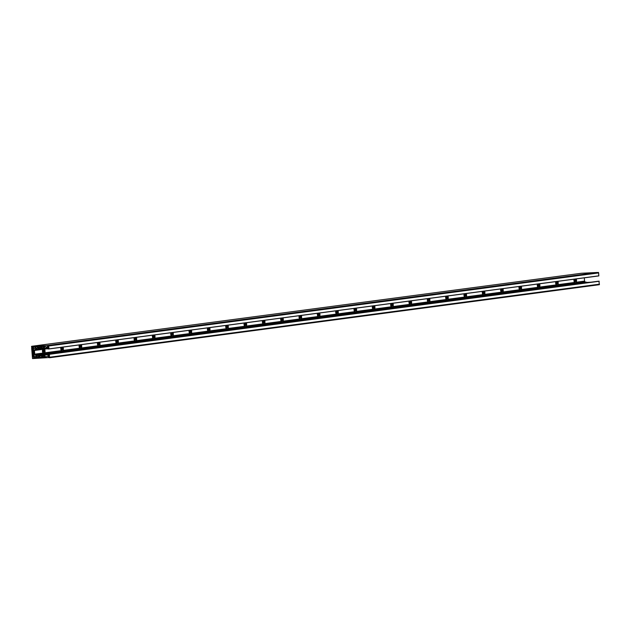 <?xml version="1.0" encoding="UTF-8"?>
<svg xmlns="http://www.w3.org/2000/svg" width="631" height="631" viewBox="0 0 631 631"><rect width="100%" height="100%" fill="white"/><g stroke="black" fill="none" stroke-linecap="round" stroke-linejoin="round"><path stroke-width="0.95" d="M48.256 356.176L49.226 356.341L48.169 356.507M598.985 281.205L49.147 354.251L598.977 281.205L599.34 284.699L48.059 357.611M48.319 357.54L49.392 357.454M49.273 357.548L48.342 357.596M49.289 357.548L48.461 357.335L48.287 356.476L49.265 356.341M49.226 356.341L49.439 357.185M48.248 356.184L48.295 354.299L48.697 356.144L49.344 355.939L49.242 354.575L48.516 354.543L49.399 354.306L49.502 357.745L599.34 284.699M599.45 284.179L49.612 357.225M48.658 346.79L47.357 346.837L47.633 345.977L47.199 345.764L48.555 345.804L47.601 345.922M47.554 346.94L48.532 346.892L48.555 345.804M47.727 347.302L47.191 347.373L47.278 346.94L47.727 347.31L47.846 348.943L48.027 347.137L48.705 347.279L48.808 348.643L48.106 348.998L48.997 348.888L48.603 345.465L31.55 346.387L31.597 347.042L32.023 346.916L31.668 348.044L32.52 358.582L48.051 357.611M48.784 345.969L598.622 272.923L598.835 275.842L48.958 348.959L598.787 275.913M598.622 272.923L598.48 272.458L48.642 345.504M597.044 272.489L47.207 345.536L598.48 272.458M576.182 278.91A2.398 1.294 -92.8 0 1 576.545 280.314A2.398 1.294 -92.8 0 1 576.206 282.231L575.535 282.869L574.581 282.443A2.398 1.294 -92.8 0 1 573.973 280.661A2.398 1.294 -92.8 0 1 574.131 279.186M574.723 279.107A2.398 1.294 -92.8 0 1 574.865 279.486L575.693 279.139A2.398 1.294 -92.8 0 1 575.819 279.509L575.795 280.961L574.052 281.197M574.06 279.454A1.286 0.694 -92.8 0 1 574.155 279.58L574.865 279.486M575.748 279.904L573.934 280.061M573.989 280.14L573.997 280.929L575.882 280.677M557.851 281.347A2.398 1.294 -92.8 0 1 558.214 282.751A2.398 1.294 -92.8 0 1 557.883 284.66L557.212 285.307L556.258 284.881A2.398 1.294 -92.8 0 1 555.651 283.09A2.398 1.294 -92.8 0 1 555.801 281.623M556.392 281.544A2.398 1.294 -92.8 0 1 556.534 281.915L557.37 281.576A2.398 1.294 -92.8 0 1 557.496 281.947L557.615 283.635A2.398 1.294 -92.8 0 1 557.544 284.029L555.69 283.635M555.73 281.891A1.286 0.694 -92.8 0 1 555.832 282.01L556.534 281.915M557.418 282.341L555.603 282.499M555.659 282.57L555.666 283.366L557.552 283.114M539.521 283.784A2.398 1.294 -92.8 0 1 539.884 285.188A2.398 1.294 -92.8 0 1 539.552 287.097L538.882 287.744L537.928 287.318A2.398 1.294 -92.8 0 1 537.32 285.527A2.398 1.294 -92.8 0 1 537.478 284.053M538.069 283.974A2.398 1.294 -92.8 0 1 538.211 284.352L539.04 284.013A2.398 1.294 -92.8 0 1 539.166 284.384L539.134 285.827L537.636 286.293A1.286 0.694 -92.8 0 1 537.509 286.506M537.399 284.321A1.286 0.694 -92.8 0 1 537.502 284.447L538.211 284.352M539.095 284.77L537.273 284.936M537.336 285.007L537.336 285.796L539.229 285.551M521.198 286.222A2.398 1.294 -92.8 0 1 521.561 287.626A2.398 1.294 -92.8 0 1 521.222 289.534L520.551 290.173L519.597 289.747A2.398 1.294 -92.8 0 1 518.99 287.965A2.398 1.294 -92.8 0 1 519.147 286.49M519.739 286.411A2.398 1.294 -92.8 0 1 519.881 286.789L520.709 286.45A2.398 1.294 -92.8 0 1 520.835 286.813L520.961 288.509A2.398 1.294 -92.8 0 1 520.89 288.903L519.037 288.509M519.076 286.758A1.286 0.694 -92.8 0 1 519.171 286.884L519.881 286.789M520.764 287.208L518.95 287.373M519.005 287.444L519.013 288.233M502.868 288.651A2.398 1.294 -92.8 0 1 503.23 290.055A2.398 1.294 -92.8 0 1 502.899 291.972L502.229 292.61L501.274 292.185A2.398 1.294 -92.8 0 1 500.667 290.394A2.398 1.294 -92.8 0 1 500.817 288.927M501.408 288.848A2.398 1.294 -92.8 0 1 501.55 289.219L502.386 288.88A2.398 1.294 -92.8 0 1 502.513 289.25L502.481 290.702L500.738 290.938M500.746 289.195A1.286 0.694 -92.8 0 1 500.848 289.313L501.55 289.219M502.434 289.645L500.62 289.803M500.675 289.874L500.683 290.67L502.568 290.418M484.537 291.088A2.398 1.294 -92.8 0 1 484.9 292.492A2.398 1.294 -92.8 0 1 484.569 294.401L483.898 295.048L482.944 294.622A2.398 1.294 -92.8 0 1 482.336 292.831A2.398 1.294 -92.8 0 1 482.494 291.364M483.086 291.285A2.398 1.294 -92.8 0 1 483.228 291.656L484.056 291.317A2.398 1.294 -92.8 0 1 484.182 291.688L484.308 293.376A2.398 1.294 -92.8 0 1 484.237 293.77L482.384 293.376L484.158 293.139M482.415 291.632A1.286 0.694 -92.8 0 1 482.518 291.751L483.228 291.656M484.111 292.074L482.289 292.24M482.352 292.311L482.352 293.107L484.245 292.855M466.214 293.525A2.398 1.294 -92.8 0 1 466.577 294.929A2.398 1.294 -92.8 0 1 466.238 296.838L465.568 297.485L464.613 297.051A2.398 1.294 -92.8 0 1 464.006 295.269A2.398 1.294 -92.8 0 1 464.164 293.794M464.755 293.715A2.398 1.294 -92.8 0 1 464.897 294.093L465.725 293.754A2.398 1.294 -92.8 0 1 465.852 294.117L465.828 295.568L464.085 295.805M464.093 294.062A1.286 0.694 -92.8 0 1 464.187 294.188L464.897 294.093M465.781 294.511L463.966 294.677M464.022 294.748L464.03 295.537L465.915 295.284M447.884 295.955A2.398 1.294 -92.8 0 1 448.247 297.359A2.398 1.294 -92.8 0 1 447.915 299.275L447.245 299.914L446.291 299.488A2.398 1.294 -92.8 0 1 445.683 297.706A2.398 1.294 -92.8 0 1 445.833 296.231M446.425 296.152A2.398 1.294 -92.8 0 1 446.567 296.531L447.403 296.184A2.398 1.294 -92.8 0 1 447.529 296.554L447.497 298.006L445.754 298.242M445.762 296.499A1.286 0.694 -92.8 0 1 445.865 296.617L446.567 296.531M447.45 296.949L445.636 297.106M445.691 297.177L445.699 297.974M429.553 298.392A2.398 1.294 -92.8 0 1 429.916 299.796A2.398 1.294 -92.8 0 1 429.585 301.705L428.914 302.352L427.96 301.926A2.398 1.294 -92.8 0 1 427.353 300.135A2.398 1.294 -92.8 0 1 427.51 298.668M428.102 298.589A2.398 1.294 -92.8 0 1 428.244 298.96L429.072 298.621A2.398 1.294 -92.8 0 1 429.198 298.991L429.167 300.443L427.424 300.679M427.432 298.936A1.286 0.694 -92.8 0 1 427.534 299.055L428.244 298.96M429.127 299.386L427.305 299.544M427.368 299.615L427.368 300.411L429.261 300.159M411.231 300.829A2.398 1.294 -92.8 0 1 411.593 302.233A2.398 1.294 -92.8 0 1 411.254 304.142L410.584 304.789L409.629 304.355A2.398 1.294 -92.8 0 1 409.022 302.572A2.398 1.294 -92.8 0 1 409.18 301.097M409.771 301.019A2.398 1.294 -92.8 0 1 409.913 301.397L410.742 301.058A2.398 1.294 -92.8 0 1 410.868 301.429L410.844 302.872L409.338 303.337A1.286 0.694 -92.8 0 1 409.211 303.55M409.109 301.366A1.286 0.694 -92.8 0 1 409.203 301.492L409.913 301.397M410.797 301.815L408.983 301.981M409.038 302.052L409.046 302.841L410.931 302.596M392.9 303.266A2.398 1.294 -92.8 0 1 393.263 304.663A2.398 1.294 -92.8 0 1 392.932 306.579L392.261 307.218L391.307 306.792A2.398 1.294 -92.8 0 1 390.699 305.01A2.398 1.294 -92.8 0 1 390.849 303.535M391.441 303.456A2.398 1.294 -92.8 0 1 391.583 303.834L392.419 303.487A2.398 1.294 -92.8 0 1 392.545 303.858L392.514 305.309L390.77 305.546M390.778 303.803A1.286 0.694 -92.8 0 1 390.881 303.929L391.583 303.834M392.466 304.252L390.652 304.418M390.707 304.489L390.715 305.278L392.6 305.025M374.569 305.696A2.398 1.294 -92.8 0 1 374.932 307.1A2.398 1.294 -92.8 0 1 374.601 309.016L373.931 309.655L372.976 309.229A2.398 1.294 -92.8 0 1 372.369 307.439A2.398 1.294 -92.8 0 1 372.527 305.972M373.118 305.893A2.398 1.294 -92.8 0 1 373.26 306.264L374.088 305.925A2.398 1.294 -92.8 0 1 374.215 306.295L374.183 307.747L372.44 307.983M372.448 306.24A1.286 0.694 -92.8 0 1 372.55 306.358L373.26 306.264M374.144 306.69L372.322 306.847M372.385 306.918L372.385 307.715M356.247 308.133A2.398 1.294 -92.8 0 1 356.61 309.537A2.398 1.294 -92.8 0 1 356.27 311.446L355.6 312.093L354.646 311.667A2.398 1.294 -92.8 0 1 354.038 309.876A2.398 1.294 -92.8 0 1 354.196 308.401M354.788 308.322A2.398 1.294 -92.8 0 1 354.93 308.701L355.758 308.362A2.398 1.294 -92.8 0 1 355.884 308.733L355.86 310.176L354.117 310.413M354.125 308.669A1.286 0.694 -92.8 0 1 354.22 308.796L354.93 308.701M355.813 309.119L353.999 309.285M354.054 309.356L354.062 310.152L355.947 309.9M337.916 310.57A2.398 1.294 -92.8 0 1 338.279 311.974A2.398 1.294 -92.8 0 1 337.948 313.883L337.277 314.53L336.323 314.096A2.398 1.294 -92.8 0 1 335.716 312.313A2.398 1.294 -92.8 0 1 335.866 310.838M336.457 310.76A2.398 1.294 -92.8 0 1 336.599 311.138L337.435 310.799A2.398 1.294 -92.8 0 1 337.561 311.162L337.53 312.613L336.031 313.079A1.286 0.694 -92.8 0 1 335.905 313.291M335.795 311.107A1.286 0.694 -92.8 0 1 335.897 311.233L336.599 311.138M337.482 311.556L335.668 311.722M335.724 311.793L335.731 312.582L337.617 312.329M319.586 313A2.398 1.294 -92.8 0 1 319.949 314.404A2.398 1.294 -92.8 0 1 319.617 316.32L318.947 316.959L317.992 316.533A2.398 1.294 -92.8 0 1 317.385 314.751A2.398 1.294 -92.8 0 1 317.543 313.276M318.134 313.197A2.398 1.294 -92.8 0 1 318.276 313.575L319.105 313.228A2.398 1.294 -92.8 0 1 319.231 313.599L319.199 315.05L317.456 315.287M317.464 313.544A1.286 0.694 -92.8 0 1 317.567 313.662L318.276 313.575M319.16 313.993L317.338 314.151M317.401 314.222L317.401 315.019M301.263 315.437A2.398 1.294 -92.8 0 1 301.626 316.841A2.398 1.294 -92.8 0 1 301.287 318.75L300.616 319.396L299.662 318.97A2.398 1.294 -92.8 0 1 299.055 317.18A2.398 1.294 -92.8 0 1 299.212 315.713M299.804 315.634A2.398 1.294 -92.8 0 1 299.946 316.005L300.774 315.666A2.398 1.294 -92.8 0 1 300.9 316.036L300.877 317.48L299.133 317.724M299.141 315.981A1.286 0.694 -92.8 0 1 299.236 316.099L299.946 316.005M300.829 316.423L299.015 316.588M299.07 316.659L299.078 317.456M282.933 317.874A2.398 1.294 -92.8 0 1 283.295 319.278A2.398 1.294 -92.8 0 1 282.964 321.187L282.294 321.834L281.339 321.4A2.398 1.294 -92.8 0 1 280.732 319.617A2.398 1.294 -92.8 0 1 280.882 318.142M281.473 318.063A2.398 1.294 -92.8 0 1 281.615 318.442L282.451 318.103A2.398 1.294 -92.8 0 1 282.578 318.474L282.696 320.162A2.398 1.294 -92.8 0 1 282.625 320.556L280.771 320.162M280.811 318.41A1.286 0.694 -92.8 0 1 280.913 318.537L281.615 318.442M282.499 318.86L280.685 319.026M280.74 319.097L280.748 319.885L282.633 319.641M264.602 320.311A2.398 1.294 -92.8 0 1 264.965 321.707A2.398 1.294 -92.8 0 1 264.634 323.624L263.963 324.263L263.009 323.837A2.398 1.294 -92.8 0 1 262.401 322.055A2.398 1.294 -92.8 0 1 262.559 320.58M263.151 320.501A2.398 1.294 -92.8 0 1 263.293 320.879L264.121 320.532A2.398 1.294 -92.8 0 1 264.247 320.903L264.215 322.354L262.717 322.812A1.286 0.694 -92.8 0 1 262.591 323.025M262.48 320.848A1.286 0.694 -92.8 0 1 262.583 320.974L263.293 320.879M264.176 321.297L262.354 321.455M262.417 321.534L262.417 322.323L264.31 322.07M246.279 322.741A2.398 1.294 -92.8 0 1 246.642 324.145A2.398 1.294 -92.8 0 1 246.303 326.061L245.633 326.7L244.678 326.274A2.398 1.294 -92.8 0 1 244.071 324.484A2.398 1.294 -92.8 0 1 244.229 323.017M244.82 322.938A2.398 1.294 -92.8 0 1 244.962 323.309L245.79 322.969A2.398 1.294 -92.8 0 1 245.916 323.34L245.893 324.791L244.15 325.028M244.158 323.285A1.286 0.694 -92.8 0 1 244.252 323.403L244.962 323.309M245.845 323.735L244.031 323.892M244.087 323.963L244.094 324.76M227.949 325.178A2.398 1.294 -92.8 0 1 228.312 326.582A2.398 1.294 -92.8 0 1 227.98 328.491L227.31 329.137L226.355 328.712A2.398 1.294 -92.8 0 1 225.748 326.921A2.398 1.294 -92.8 0 1 225.898 325.446M226.49 325.367A2.398 1.294 -92.8 0 1 226.632 325.746L227.46 325.407A2.398 1.294 -92.8 0 1 227.594 325.777L227.562 327.221L225.819 327.457M225.827 325.714A1.286 0.694 -92.8 0 1 225.93 325.841L226.632 325.746M227.515 326.164L225.701 326.33M225.756 326.401L225.764 327.189L227.649 326.945M209.618 327.615A2.398 1.294 -92.8 0 1 209.981 329.019A2.398 1.294 -92.8 0 1 209.65 330.928L208.979 331.575L208.025 331.141A2.398 1.294 -92.8 0 1 207.418 329.358A2.398 1.294 -92.8 0 1 207.575 327.883M208.167 327.805A2.398 1.294 -92.8 0 1 208.309 328.183L209.137 327.844A2.398 1.294 -92.8 0 1 209.263 328.207L209.389 329.903A2.398 1.294 -92.8 0 1 209.318 330.297L207.465 329.903L209.24 329.666M207.496 328.152A1.286 0.694 -92.8 0 1 207.599 328.278L208.309 328.183M209.192 328.601L207.37 328.767M207.433 328.838L207.433 329.627L209.326 329.374M191.296 330.045A2.398 1.294 -92.8 0 1 191.658 331.449A2.398 1.294 -92.8 0 1 191.319 333.365L190.649 334.004L189.694 333.578A2.398 1.294 -92.8 0 1 189.087 331.788A2.398 1.294 -92.8 0 1 189.245 330.321M189.836 330.242A2.398 1.294 -92.8 0 1 189.978 330.612L190.807 330.273A2.398 1.294 -92.8 0 1 190.933 330.644L190.909 332.095L189.166 332.332M189.174 330.589A1.286 0.694 -92.8 0 1 189.268 330.707L189.978 330.612M190.862 331.038L189.048 331.196M189.103 331.267L189.111 332.064L190.996 331.811M172.965 332.482A2.398 1.294 -92.8 0 1 173.328 333.886A2.398 1.294 -92.8 0 1 172.997 335.795L172.326 336.441L171.372 336.015A2.398 1.294 -92.8 0 1 170.764 334.225A2.398 1.294 -92.8 0 1 170.914 332.758M171.506 332.679A2.398 1.294 -92.8 0 1 171.648 333.05L172.476 332.711A2.398 1.294 -92.8 0 1 172.61 333.081L172.728 334.769A2.398 1.294 -92.8 0 1 172.657 335.164L170.804 334.769M170.843 333.026A1.286 0.694 -92.8 0 1 170.946 333.144L171.648 333.05M172.531 333.468L170.717 333.633M170.772 333.704L170.78 334.501M154.634 334.919A2.398 1.294 -92.8 0 1 154.997 336.323A2.398 1.294 -92.8 0 1 154.666 338.232L153.996 338.879L153.041 338.445A2.398 1.294 -92.8 0 1 152.434 336.662A2.398 1.294 -92.8 0 1 152.592 335.187M153.183 335.108A2.398 1.294 -92.8 0 1 153.325 335.487L154.153 335.148A2.398 1.294 -92.8 0 1 154.279 335.511L154.248 336.962L152.505 337.199M152.513 335.455A1.286 0.694 -92.8 0 1 152.615 335.582L153.325 335.487M154.209 335.905L152.386 336.071M152.45 336.142L152.45 336.93L154.343 336.686M136.312 337.348A2.398 1.294 -92.8 0 1 136.675 338.752A2.398 1.294 -92.8 0 1 136.335 340.669L135.665 341.308L134.711 340.882A2.398 1.294 -92.8 0 1 134.103 339.099A2.398 1.294 -92.8 0 1 134.261 337.624M134.853 337.546A2.398 1.294 -92.8 0 1 134.995 337.924L135.823 337.577A2.398 1.294 -92.8 0 1 135.949 337.948L135.925 339.399L134.419 339.857A1.286 0.694 -92.8 0 1 134.293 340.07M134.19 337.893A1.286 0.694 -92.8 0 1 134.285 338.011L134.995 337.924M135.878 338.342L134.064 338.5M134.119 338.579L134.127 339.368L136.012 339.115M117.981 339.786A2.398 1.294 -92.8 0 1 118.344 341.19A2.398 1.294 -92.8 0 1 118.013 343.098L117.342 343.745L116.388 343.319A2.398 1.294 -92.8 0 1 115.781 341.529A2.398 1.294 -92.8 0 1 115.93 340.062M116.522 339.983A2.398 1.294 -92.8 0 1 116.664 340.354L117.492 340.014A2.398 1.294 -92.8 0 1 117.626 340.385L117.595 341.836L115.852 342.073M115.859 340.33A1.286 0.694 -92.8 0 1 115.962 340.448L116.664 340.354M117.547 340.779L115.733 340.937M115.788 341.008L115.796 341.805L117.681 341.552M99.651 342.223A2.398 1.294 -92.8 0 1 100.013 343.627A2.398 1.294 -92.8 0 1 99.682 345.536L99.012 346.182L98.057 345.756A2.398 1.294 -92.8 0 1 97.45 343.966A2.398 1.294 -92.8 0 1 97.6 342.491M98.199 342.412A2.398 1.294 -92.8 0 1 98.341 342.791L99.17 342.452A2.398 1.294 -92.8 0 1 99.296 342.822L99.422 344.51A2.398 1.294 -92.8 0 1 99.351 344.905L97.497 344.51M97.529 342.759A1.286 0.694 -92.8 0 1 97.631 342.885L98.341 342.791M99.225 343.209L97.403 343.374M97.466 343.445L97.466 344.234M81.328 344.66A2.398 1.294 -92.8 0 1 81.691 346.064A2.398 1.294 -92.8 0 1 81.352 347.973L80.681 348.612L79.727 348.186A2.398 1.294 -92.8 0 1 79.12 346.403A2.398 1.294 -92.8 0 1 79.277 344.928M79.869 344.849A2.398 1.294 -92.8 0 1 80.011 345.228L80.839 344.889A2.398 1.294 -92.8 0 1 80.965 345.252L80.942 346.703L79.198 346.94M79.206 345.196A1.286 0.694 -92.8 0 1 79.301 345.323L80.011 345.228M80.894 345.646L79.08 345.812M79.135 345.883L79.143 346.671L81.028 346.419M62.997 347.089A2.398 1.294 -92.8 0 1 63.36 348.493A2.398 1.294 -92.8 0 1 63.029 350.41L62.359 351.049L61.404 350.623A2.398 1.294 -92.8 0 1 60.797 348.833A2.398 1.294 -92.8 0 1 60.947 347.365M61.538 347.287A2.398 1.294 -92.8 0 1 61.68 347.657L62.508 347.318A2.398 1.294 -92.8 0 1 62.643 347.689L62.611 349.14L61.112 349.598A1.286 0.694 -92.8 0 1 60.986 349.811M60.876 347.634A1.286 0.694 -92.8 0 1 60.978 347.752L61.68 347.657M62.564 348.083L60.75 348.241M60.805 348.312L60.813 349.109L62.698 348.856M42.545 350.071A1.286 0.694 -92.8 0 1 42.648 350.189L44.186 349.755A2.398 1.294 -92.8 0 1 44.312 350.126L44.28 351.57L42.537 351.806M44.241 350.513L42.419 350.678M42.482 350.749L42.482 351.546M47.83 348.691L44.422 349.14L43.791 348.698M42.805 349.361A2.398 1.294 -92.8 0 0 42.466 351.27A2.398 1.294 -92.8 0 0 43.074 353.06L44.028 353.486L44.698 352.839A2.398 1.294 -92.8 0 0 45.03 350.931A2.398 1.294 -92.8 0 0 44.422 349.14L34.453 350.465A0.852 0.718 -97.6 0 1 34.934 349.613L36.716 348.99A0.852 0.718 -97.6 0 1 36.89 348.951L42.608 348.675A1.199 1.01 -97.6 0 0 43.129 348.462L45.227 346.711M43.365 348.793L43.074 349.448A2.398 1.294 -92.8 0 1 43.358 350.095M43.365 357.391A0.773 0.647 -97.6 0 0 43.76 357.201L45.258 357.036L43.602 355.955A0.773 0.647 -97.6 0 0 42.813 356.105L41.985 357.225L42.94 357.241A0.773 0.647 -97.6 0 0 43.365 357.391M32.678 350.97L33.845 350.055L32.599 347.752L32.678 350.97M42.064 346.608L42.167 346.608A0.773 0.647 -97.6 0 1 42.979 346.569L44.485 346.585L43.011 347.823A0.773 0.647 -97.6 0 1 42.198 347.752L41.212 346.719L42.064 346.608L41.212 346.719M46.166 356.815L48.358 355.916M33.293 357.043L34.177 354.638L32.883 353.849L33.293 357.043M40.826 357.469A0.852 0.718 -97.6 0 0 41.315 357.193L42.017 355.805L38.554 355.971L40.479 357.391A0.852 0.718 -97.6 0 0 40.826 357.469M33.971 353.754L33.877 352.958L32.773 353.108L33.971 353.754M44.28 351.57L44.438 351.814A2.398 1.294 -92.8 0 1 44.367 352.208L42.514 351.814M62.611 349.14L62.761 349.377A2.398 1.294 -92.8 0 1 62.69 349.779L61.112 349.598M80.942 346.703L81.091 346.947A2.398 1.294 -92.8 0 1 81.02 347.342L79.167 346.947M117.595 341.836L117.745 342.073A2.398 1.294 -92.8 0 1 117.674 342.467L115.82 342.073M135.925 339.399L136.075 339.644A2.398 1.294 -92.8 0 1 136.004 340.038L134.419 339.857M154.248 336.962L154.406 337.206A2.398 1.294 -92.8 0 1 154.335 337.601L152.481 337.206M190.909 332.095L191.059 332.332A2.398 1.294 -92.8 0 1 190.988 332.734L189.134 332.332M227.562 327.221L227.712 327.465A2.398 1.294 -92.8 0 1 227.641 327.86L225.788 327.465M245.893 324.791L246.043 325.028A2.398 1.294 -92.8 0 1 245.972 325.422L244.118 325.028M264.215 322.354L264.373 322.599A2.398 1.294 -92.8 0 1 264.302 322.993L262.717 322.812M300.877 317.48L301.026 317.724A2.398 1.294 -92.8 0 1 300.955 318.119L299.102 317.724M319.199 315.05L319.357 315.287A2.398 1.294 -92.8 0 1 319.286 315.689L317.432 315.287M337.53 312.613L337.68 312.858A2.398 1.294 -92.8 0 1 337.609 313.252L336.031 313.079M355.86 310.176L356.01 310.42A2.398 1.294 -92.8 0 1 355.939 310.815L354.086 310.42M374.183 307.747L374.341 307.983A2.398 1.294 -92.8 0 1 374.27 308.378L372.416 307.983M392.514 305.309L392.663 305.554A2.398 1.294 -92.8 0 1 392.592 305.948L390.739 305.554M410.844 302.872L410.994 303.117A2.398 1.294 -92.8 0 1 410.923 303.511L409.338 303.337M429.167 300.443L429.325 300.679A2.398 1.294 -92.8 0 1 429.254 301.074L427.4 300.679M447.497 298.006L447.647 298.25A2.398 1.294 -92.8 0 1 447.576 298.644L445.723 298.242M465.828 295.568L465.978 295.813A2.398 1.294 -92.8 0 1 465.907 296.207L464.053 295.813M502.481 290.702L502.631 290.938A2.398 1.294 -92.8 0 1 502.56 291.341L500.706 290.938M539.134 285.827L539.292 286.072A2.398 1.294 -92.8 0 1 539.221 286.466L537.636 286.293M575.795 280.961L575.945 281.205A2.398 1.294 -92.8 0 1 575.874 281.6L574.021 281.197M574.36 282.096L575.212 282.759A2.398 1.294 -92.8 0 1 575.133 282.806M556.029 284.526L556.889 285.196A2.398 1.294 -92.8 0 1 556.802 285.244M590.971 282.199L587.201 282.388A0.852 0.718 -97.6 0 1 587.027 282.365L585.166 281.923A0.852 0.718 -97.6 0 1 584.558 281.118L584.322 277.829M43.074 353.06L34.721 354.165A0.852 0.718 -97.6 0 0 35.328 354.969L37.19 355.419A0.852 0.718 -97.6 0 0 37.363 355.434L43.089 355.15A1.199 1.01 -97.6 0 1 43.634 355.308L45.968 356.838M537.699 286.963L538.558 287.626A2.398 1.294 -92.8 0 1 538.48 287.681M519.376 289.4L520.228 290.063A2.398 1.294 -92.8 0 1 520.149 290.118M501.046 291.837L501.905 292.5A2.398 1.294 -92.8 0 1 501.819 292.547M482.715 294.267L483.575 294.929A2.398 1.294 -92.8 0 1 483.496 294.985M464.392 296.704L465.244 297.367A2.398 1.294 -92.8 0 1 465.165 297.422M446.062 299.141L446.922 299.804A2.398 1.294 -92.8 0 1 446.835 299.851M427.731 301.571L428.591 302.233A2.398 1.294 -92.8 0 1 428.512 302.288M409.409 304.008L410.26 304.67A2.398 1.294 -92.8 0 1 410.182 304.726M391.078 306.445L391.938 307.108A2.398 1.294 -92.8 0 1 391.851 307.155M372.747 308.882L373.607 309.545A2.398 1.294 -92.8 0 1 373.528 309.592M354.425 311.312L355.277 311.974A2.398 1.294 -92.8 0 1 355.198 312.029M336.094 313.749L336.954 314.412A2.398 1.294 -92.8 0 1 336.867 314.467M317.764 316.186L318.623 316.849A2.398 1.294 -92.8 0 1 318.545 316.896M299.441 318.616L300.293 319.278A2.398 1.294 -92.8 0 1 300.214 319.333M281.11 321.053L281.97 321.715A2.398 1.294 -92.8 0 1 281.883 321.771M262.78 323.49L263.64 324.153A2.398 1.294 -92.8 0 1 263.561 324.2M244.457 325.919L245.309 326.59A2.398 1.294 -92.8 0 1 245.23 326.637M226.127 328.357L226.986 329.019A2.398 1.294 -92.8 0 1 226.9 329.074M207.796 330.794L208.656 331.456A2.398 1.294 -92.8 0 1 208.577 331.512M189.474 333.231L190.325 333.894A2.398 1.294 -92.8 0 1 190.246 333.941M171.143 335.66L172.003 336.323A2.398 1.294 -92.8 0 1 171.916 336.378M152.812 338.098L153.672 338.76A2.398 1.294 -92.8 0 1 153.593 338.815M134.49 340.535L135.342 341.197A2.398 1.294 -92.8 0 1 135.263 341.245M116.159 342.964L117.019 343.627A2.398 1.294 -92.8 0 1 116.932 343.682M97.829 345.402L98.688 346.064A2.398 1.294 -92.8 0 1 98.61 346.119M79.506 347.839L80.358 348.501A2.398 1.294 -92.8 0 1 80.279 348.549M61.175 350.276L62.035 350.939A2.398 1.294 -92.8 0 1 61.948 350.986M42.845 352.705L43.705 353.368A2.398 1.294 -92.8 0 1 43.626 353.423M33.877 352.958L33.861 352.839A0.773 0.647 -97.6 0 0 33.79 351.869L33.751 350.954L32.694 352.153A0.773 0.647 -97.6 0 0 32.733 352.666L32.773 353.108M34.721 354.165L34.453 350.465M48.114 356.531L47.822 355.987M596.958 272.497L581.443 273.255M32.962 346.837L33.869 348.438L35.107 348.438L34.973 346.734L32.962 346.837M37.907 347.981L41.457 348.131L40.558 346.813A0.852 0.718 -97.6 0 0 39.698 346.703L37.907 347.981L41.244 347.539M35.73 348.241L36.377 348.359L38.444 346.884L35.754 346.695L35.73 348.241L36.732 348.107M36.417 357.619L39.209 357.327L36.448 356.073L36.417 357.619L39.09 357.264M33.64 357.651L35.92 357.643L35.817 356.278L34.539 356.168L33.64 357.651L35.896 357.351M47.191 347.373L45.353 346.695M43.492 351.94A2.398 1.294 -92.8 0 1 43.31 352.65M61.814 349.503A2.398 1.294 -92.8 0 1 61.633 350.213M80.145 347.074A2.398 1.294 -92.8 0 1 79.963 347.776M98.475 344.636A2.398 1.294 -92.8 0 1 98.294 345.338M116.798 342.199A2.398 1.294 -92.8 0 1 116.617 342.909M135.129 339.762A2.398 1.294 -92.8 0 1 134.947 340.472M153.459 337.333A2.398 1.294 -92.8 0 1 153.278 338.035M171.782 334.895A2.398 1.294 -92.8 0 1 171.6 335.605M190.112 332.458A2.398 1.294 -92.8 0 1 189.931 333.168M208.443 330.029A2.398 1.294 -92.8 0 1 208.262 330.731M226.766 327.592A2.398 1.294 -92.8 0 1 226.592 328.294M245.096 325.154A2.398 1.294 -92.8 0 1 244.915 325.864M263.427 322.717A2.398 1.294 -92.8 0 1 263.245 323.427M281.749 320.288A2.398 1.294 -92.8 0 1 281.576 320.99M300.08 317.85A2.398 1.294 -92.8 0 1 299.899 318.56M318.41 315.413A2.398 1.294 -92.8 0 1 318.229 316.123M336.733 312.984A2.398 1.294 -92.8 0 1 336.56 313.686M355.064 310.547A2.398 1.294 -92.8 0 1 354.882 311.249M373.394 308.109A2.398 1.294 -92.8 0 1 373.213 308.819M391.717 305.672A2.398 1.294 -92.8 0 1 391.543 306.382M410.047 303.243A2.398 1.294 -92.8 0 1 409.866 303.945M428.378 300.806A2.398 1.294 -92.8 0 1 428.197 301.515M446.701 298.368A2.398 1.294 -92.8 0 1 446.527 299.078M465.031 295.939A2.398 1.294 -92.8 0 1 464.85 296.641M483.362 293.502A2.398 1.294 -92.8 0 1 483.18 294.212M501.684 291.065A2.398 1.294 -92.8 0 1 501.511 291.774M520.015 288.635A2.398 1.294 -92.8 0 1 519.834 289.337M538.346 286.198A2.398 1.294 -92.8 0 1 538.164 286.9M556.668 283.761A2.398 1.294 -92.8 0 1 556.495 284.471M574.999 281.323A2.398 1.294 -92.8 0 1 574.817 282.033M598.133 281.245L48.295 354.299L598.133 281.245M598.322 281.237L48.484 354.283M49.108 354.275L48.548 354.354M49.1 354.401L48.555 354.472M49.202 354.512L48.437 354.614M49.336 355.868L48.54 355.979M49.313 356.058L48.697 356.144M599.174 281.197L49.336 354.243M599.237 281.26L49.399 354.306M599.379 284.66L49.541 357.706M48.697 348.856L48.153 348.927M48.697 348.738L48.145 348.809M48.808 348.651L48.082 348.746L48.808 348.643M48.8 348.572L48.003 348.683M48.69 347.208L47.901 347.318M598.835 275.842L48.997 348.888M598.44 272.418L48.603 345.465M43.799 357.178L45.227 357.02M41.701 348.714L34.934 349.613M584.558 281.118L576.206 282.231M585.166 281.923L35.328 354.969M61.404 350.623L44.698 352.839M79.727 348.186L63.029 350.41M98.057 345.756L81.352 347.973M116.388 343.319L99.682 345.536M134.711 340.882L118.013 343.098M153.041 338.445L136.335 340.669M171.372 336.015L154.666 338.232M189.694 333.578L172.997 335.795M208.025 331.141L191.319 333.365M226.355 328.712L209.65 330.928M244.678 326.274L227.98 328.491M263.009 323.837L246.303 326.061M281.339 321.4L264.634 323.624M299.662 318.97L282.964 321.187M317.992 316.533L301.287 318.75M336.323 314.096L319.617 316.32M354.646 311.667L337.948 313.883M372.976 309.229L356.27 311.446M391.307 306.792L374.601 309.016M409.629 304.355L392.932 306.579M427.96 301.926L411.254 304.142M446.291 299.488L429.585 301.705M464.613 297.051L447.915 299.275M482.944 294.622L466.238 296.838M501.274 292.185L484.569 294.401M519.597 289.747L502.899 291.972M537.928 287.318L521.222 289.534M556.258 284.881L539.552 287.097M574.581 282.443L557.883 284.66M575.827 279.549L573.997 279.793M575.732 279.707L573.981 279.943M557.41 282.144L555.659 282.38M557.496 281.986L555.674 282.231M575.701 279.833L573.973 280.061M557.37 282.262L555.643 282.491M575.819 279.998L574.044 280.235M557.488 282.436L555.714 282.672M575.929 280.495L574.084 280.74M557.599 282.933L555.753 283.177M575.906 280.606L574.044 280.85M557.575 283.035L555.714 283.287M575.819 280.803L574.021 281.04M557.473 283.398L555.722 283.635M557.488 283.24L555.698 283.477M539.079 284.581L537.328 284.81M539.166 284.423L537.344 284.66M539.04 284.699L537.32 284.928M539.166 284.873L537.391 285.109M539.268 285.37L537.423 285.614M539.253 285.472L537.383 285.717M539.166 285.669L537.367 285.914M520.749 287.01L518.997 287.247M520.843 286.853L519.013 287.097M520.717 287.137L518.99 287.365M520.835 287.302L519.061 287.539M520.946 287.799L519.1 288.051M520.922 287.91L519.061 288.154M520.898 287.981L519.021 288.233M520.812 288.272L519.068 288.501M520.835 288.107L519.037 288.343M502.426 289.448L500.675 289.684M502.513 289.29L500.691 289.534M502.386 289.574L500.659 289.803M502.505 289.739L500.73 289.976M502.615 290.236L500.769 290.481M502.591 290.339L500.73 290.591M502.505 290.544L500.714 290.781M484.095 291.885L482.344 292.114M484.182 291.727L482.36 291.972M484.056 292.003L482.336 292.232M484.182 292.177L482.407 292.413M484.285 292.674L482.439 292.918M484.269 292.776L482.399 293.029M484.182 292.981L482.384 293.218M465.765 294.322L464.014 294.551M465.859 294.164L464.03 294.401M465.733 294.44L464.006 294.669M465.852 294.614L464.077 294.843M465.962 295.111L464.116 295.355M465.938 295.213L464.077 295.458M465.852 295.411L464.053 295.655M447.442 296.751L445.691 296.988M447.529 296.594L445.707 296.838M447.403 296.878L445.675 297.106M447.521 297.043L445.746 297.28M447.631 297.54L445.786 297.785M447.608 297.651L445.746 297.895M447.584 297.722L445.707 297.974M447.521 297.848L445.731 298.084M429.112 299.189L427.361 299.417M429.198 299.031L427.376 299.275M429.072 299.307L427.353 299.536M429.198 299.48L427.424 299.717M429.301 299.977L427.455 300.222M429.285 300.08L427.416 300.332M429.198 300.285L427.4 300.522M410.781 301.626L409.03 301.855M410.876 301.468L409.046 301.705M410.749 301.744L409.022 301.973M410.868 301.918L409.093 302.154M410.978 302.415L409.133 302.659M410.955 302.517L409.093 302.762M410.868 302.714L409.069 302.959M392.458 304.055L390.707 304.292M392.545 303.897L390.723 304.142M392.419 304.181L390.692 304.41M392.537 304.347L390.763 304.584M392.648 304.844L390.802 305.096M392.624 304.954L390.763 305.199M392.537 305.152L390.747 305.388M374.128 306.492L372.377 306.729M374.215 306.335L372.393 306.579M374.088 306.611L372.369 306.847M374.215 306.784L372.44 307.021M374.317 307.281L372.471 307.526M374.301 307.384L372.432 307.636M374.278 307.463L372.4 307.715M374.215 307.589L372.416 307.825M355.797 308.93L354.046 309.158M355.892 308.772L354.062 309.016M355.766 309.048L354.038 309.277M355.884 309.222L354.109 309.458M355.994 309.718L354.149 309.963M355.971 309.821L354.109 310.066M355.884 310.026L354.086 310.263M337.475 311.359L335.724 311.596M337.561 311.209L335.739 311.446M337.435 311.485L335.708 311.714M337.553 311.659L335.779 311.888M337.664 312.156L335.818 312.4M337.64 312.258L335.779 312.503M337.553 312.455L335.763 312.7M319.144 313.796L317.393 314.033M319.231 313.639L317.409 313.883M319.105 313.922L317.385 314.151M319.231 314.088L317.456 314.325M319.333 314.585L317.488 314.83M319.318 314.688L317.448 314.94M319.294 314.766L317.417 315.019M319.231 314.893L317.432 315.129M300.813 316.234L299.062 316.462M300.908 316.076L299.078 316.32M300.782 316.352L299.055 316.581M300.9 316.525L299.126 316.762M301.011 317.022L299.165 317.267M300.987 317.125L299.126 317.377M300.963 317.204L299.086 317.448M300.9 317.33L299.102 317.567M282.491 318.671L280.74 318.9M282.578 318.513L280.756 318.75M282.451 318.789L280.724 319.018M282.57 318.963L280.795 319.199M282.68 319.46L280.834 319.704M282.656 319.562L280.795 319.807M282.554 319.925L280.803 320.154M282.57 319.759L280.779 320.004M264.16 321.1L262.409 321.337M264.247 320.942L262.425 321.187M264.121 321.226L262.401 321.455M264.247 321.392L262.472 321.629M264.35 321.889L262.504 322.133M264.334 321.999L262.464 322.244M264.247 322.196L262.449 322.433M245.83 323.537L244.079 323.774M245.924 323.38L244.094 323.624M245.798 323.656L244.071 323.884M245.916 323.829L244.142 324.066M246.027 324.326L244.181 324.571M246.003 324.429L244.142 324.681M245.98 324.508L244.102 324.76M245.916 324.634L244.118 324.87M227.507 325.975L225.756 326.203M227.594 325.817L225.772 326.061M227.468 326.093L225.74 326.322M227.586 326.266L225.811 326.503M227.696 326.763L225.851 327.008M227.673 326.866L225.811 327.11M227.586 327.071L225.795 327.308M209.176 328.404L207.425 328.641M209.263 328.246L207.441 328.491M209.137 328.53L207.418 328.759M209.263 328.696L207.489 328.932M209.366 329.201L207.52 329.445M209.35 329.303L207.481 329.548M209.263 329.5L207.465 329.737M190.846 330.841L189.095 331.078M190.941 330.683L189.111 330.928M190.814 330.967L189.087 331.196M190.933 331.133L189.158 331.37M191.043 331.63L189.197 331.874M191.019 331.732L189.158 331.985M190.933 331.938L189.134 332.174M172.523 333.278L170.764 333.507M172.61 333.121L170.788 333.365M172.484 333.397L170.756 333.625M172.602 333.57L170.827 333.807M172.713 334.067L170.867 334.312M172.689 334.17L170.827 334.422M172.665 334.249L170.788 334.493M172.578 334.533L170.835 334.769M172.602 334.375L170.812 334.611M154.193 335.716L152.442 335.944M154.279 335.558L152.457 335.795M154.153 335.834L152.434 336.063M154.279 336.007L152.505 336.236M154.382 336.504L152.536 336.749M154.366 336.607L152.497 336.851M154.279 336.804L152.481 337.049M135.862 338.145L134.111 338.382M135.957 337.987L134.127 338.232M135.831 338.271L134.103 338.5M135.949 338.437L134.174 338.673M136.059 338.934L134.214 339.178M136.036 339.044L134.174 339.289M135.949 339.241L134.151 339.478M117.54 340.582L115.781 340.819M117.626 340.425L115.804 340.669M117.5 340.701L115.773 340.929M117.618 340.874L115.844 341.111M117.729 341.371L115.883 341.616M117.705 341.474L115.844 341.726M117.618 341.679L115.828 341.915M99.209 343.019L97.458 343.248M99.296 342.862L97.474 343.098M99.17 343.138L97.45 343.367M99.296 343.311L97.521 343.548M99.398 343.808L97.553 344.053M99.382 343.911L97.513 344.155M99.359 343.99L97.482 344.234M99.272 344.274L97.521 344.502M99.296 344.108L97.497 344.352M80.878 345.449L79.127 345.685M80.973 345.291L79.143 345.536M80.847 345.575L79.12 345.804M80.965 345.741L79.191 345.977M81.076 346.238L79.23 346.49M81.052 346.348L79.191 346.593M80.965 346.545L79.167 346.782M62.556 347.886L60.797 348.123M62.643 347.728L60.821 347.973M62.516 348.012L60.789 348.241M62.635 348.178L60.86 348.415M62.745 348.675L60.899 348.919M62.721 348.777L60.86 349.03M62.635 348.982L60.844 349.219M44.225 350.323L42.474 350.552M44.312 350.166L42.49 350.41M44.186 350.442L42.466 350.67M44.312 350.615L42.537 350.852M44.415 351.112L42.569 351.357M44.399 351.215L42.529 351.467M44.375 351.293L42.498 351.538M44.312 351.42L42.514 351.656M33.829 351.704L32.599 351.869M33.94 351.546L32.67 351.712M33.814 351.901L32.654 352.059M33.774 351.83L32.607 351.98M33.877 352.003L32.694 352.153M33.971 352.5L32.733 352.666M33.956 352.603L32.709 352.768M33.94 352.682L32.678 352.847M33.885 352.8L32.686 352.958M42.088 355.821L38.515 356.294M41.236 357.288L40.479 357.391M33.159 353.967L32.757 354.023M33.617 356.602L32.954 356.689M33.538 356.744L33.009 356.807M47.767 347.847L43.129 348.462M42.679 348.667L47.775 347.989L42.75 348.651M587.027 282.365L37.19 355.419M587.201 282.388L37.363 355.434M48.256 354.464L43.089 355.15M48.271 354.693L43.634 355.308M48.366 356.026L47.917 356.089M48.35 356.089L47.94 356.144M49.376 356.444L48.39 356.578M49.384 356.507L48.413 356.633M49.431 357.264L48.445 357.398M581.451 273.255L31.613 346.301L581.451 273.255M596.926 272.489L47.088 345.543M47.506 345.812L48.445 345.685L47.499 345.804M48.571 345.851L47.633 345.977M48.658 346.545L47.68 346.671M48.658 346.6L47.664 346.734M48.666 346.703L47.577 346.853M47.696 347.216L47.27 347.271M43.255 347.61L42.198 347.752M43.034 346.585L44.533 346.387L43.082 346.561M42.908 346.514L42.167 346.608M35.107 346.821L32.867 347.113M35.226 348.257L33.869 348.438M35.218 348.336L33.987 348.493M33.041 350.733L32.528 350.804M32.836 347.949L32.362 348.012M32.915 348.06L32.331 348.138M41.528 347.831L38.002 348.296M40.281 346.632L39.698 346.703M36.417 348.336L35.888 348.407M37.679 346.6L35.628 346.876M39.288 357.422L36.574 357.785M37.087 356.152L36.322 356.255M35.912 357.635L33.774 357.919M35.226 356.136L34.437 356.239M43.657 355.994L42.813 356.105M44.935 356.83L41.985 357.225M42.711 357.43L42.103 357.509M45.117 356.949L42.94 357.241L45.117 356.949M45.329 357.217L44.044 357.391M45.329 357.249L44.091 357.414M48.981 356.349L48.232 356.452M48.177 345.693L47.443 345.788M48.666 346.727L47.538 346.876M42.924 346.529L42.127 346.632M45.093 356.933L42.892 357.225"/></g></svg>
